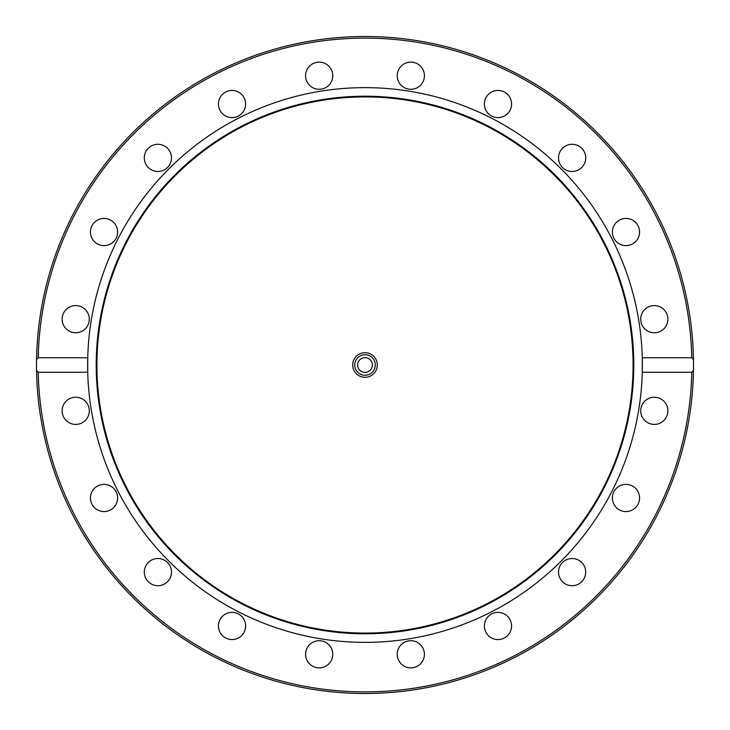 <?xml version="1.0" encoding="UTF-8"?>
<svg xmlns="http://www.w3.org/2000/svg" width="730" height="730" viewBox="0 0 730 730"><rect width="100%" height="100%" fill="white"/><g stroke="black" fill="none" stroke-linecap="round" stroke-linejoin="round"><path stroke-width="1.09" d="M36.5 365L36.546 359.635L38.197 357.764L87.728 357.764A277.363 277.363 0 0 1 365 87.636A277.363 277.363 0 0 1 642.272 372.236A277.363 277.363 0 0 1 365 642.364A277.363 277.363 0 0 1 87.728 357.764L87.728 372.236L38.197 372.236L36.546 370.365A328.5 328.5 0 0 1 365 36.5A328.5 328.5 0 0 1 693.454 359.635L693.5 365A328.5 328.5 0 0 1 693.454 370.365L691.803 372.236L642.272 372.236L642.272 357.764L691.803 357.764L693.454 359.635A328.5 328.5 0 0 1 693.5 365L693.454 370.365A328.5 328.5 0 0 1 365 693.5A328.5 328.5 0 0 1 36.546 370.365L36.5 365A328.5 328.5 0 0 1 365 36.5A328.5 328.5 0 0 1 693.5 365M365 96.214A268.786 268.786 0 0 1 633.786 365A268.786 268.786 0 0 1 365 633.786A268.786 268.786 0 0 1 96.214 365A268.786 268.786 0 0 1 365 96.214M365 96.917A268.083 268.083 0 0 1 633.083 365A268.083 268.083 0 0 1 365 633.083A268.083 268.083 0 0 1 96.917 365A268.083 268.083 0 0 1 365 96.917M305.587 75.71A13.596 13.596 0 0 1 319.183 62.114A13.596 13.596 0 0 1 332.77 75.71A13.596 13.596 0 0 1 319.183 89.297A13.596 13.596 0 0 1 305.587 75.71M397.896 71.504A13.596 13.596 0 0 1 415.023 62.78A13.596 13.596 0 0 1 423.747 79.908A13.596 13.596 0 0 1 406.619 88.631A13.596 13.596 0 0 1 397.896 71.504M219.1 108.222A13.596 13.596 0 0 1 227.824 91.095A13.596 13.596 0 0 1 244.951 99.828A13.596 13.596 0 0 1 236.228 116.955A13.596 13.596 0 0 1 219.1 108.222M146.894 165.883A13.596 13.596 0 0 1 149.896 146.894A13.596 13.596 0 0 1 168.886 149.896A13.596 13.596 0 0 1 165.883 168.886A13.596 13.596 0 0 1 146.894 165.883M96.031 243.026A13.596 13.596 0 0 1 93.029 224.037A13.596 13.596 0 0 1 112.019 221.026A13.596 13.596 0 0 1 115.021 240.015A13.596 13.596 0 0 1 96.031 243.026M71.504 332.104A13.596 13.596 0 0 1 62.78 314.977A13.596 13.596 0 0 1 79.908 306.253A13.596 13.596 0 0 1 88.631 323.381A13.596 13.596 0 0 1 71.504 332.104M75.71 424.413A13.596 13.596 0 0 1 62.114 410.817A13.596 13.596 0 0 1 75.71 397.229A13.596 13.596 0 0 1 89.297 410.817A13.596 13.596 0 0 1 75.71 424.413M108.222 510.9A13.596 13.596 0 0 1 91.095 502.176A13.596 13.596 0 0 1 99.828 485.048A13.596 13.596 0 0 1 116.955 493.772A13.596 13.596 0 0 1 108.222 510.9M165.883 583.106A13.596 13.596 0 0 1 146.894 580.104A13.596 13.596 0 0 1 149.896 561.114A13.596 13.596 0 0 1 168.886 564.117A13.596 13.596 0 0 1 165.883 583.106M243.026 633.968A13.596 13.596 0 0 1 224.037 636.971A13.596 13.596 0 0 1 221.026 617.981A13.596 13.596 0 0 1 240.015 614.979A13.596 13.596 0 0 1 243.026 633.968M332.104 658.496A13.596 13.596 0 0 1 314.977 667.22A13.596 13.596 0 0 1 306.253 650.092A13.596 13.596 0 0 1 323.381 641.369A13.596 13.596 0 0 1 332.104 658.496M424.413 654.29A13.596 13.596 0 0 1 410.817 667.886A13.596 13.596 0 0 1 397.229 654.29A13.596 13.596 0 0 1 410.817 640.703A13.596 13.596 0 0 1 424.413 654.29M510.9 621.777A13.596 13.596 0 0 1 502.176 638.905A13.596 13.596 0 0 1 485.048 630.173A13.596 13.596 0 0 1 493.772 613.045A13.596 13.596 0 0 1 510.9 621.777M583.106 564.117A13.596 13.596 0 0 1 580.104 583.106A13.596 13.596 0 0 1 561.114 580.104A13.596 13.596 0 0 1 564.117 561.114A13.596 13.596 0 0 1 583.106 564.117M633.968 486.974A13.596 13.596 0 0 1 636.971 505.963A13.596 13.596 0 0 1 617.981 508.974A13.596 13.596 0 0 1 614.979 489.985A13.596 13.596 0 0 1 633.968 486.974M658.496 397.896A13.596 13.596 0 0 1 667.22 415.023A13.596 13.596 0 0 1 650.092 423.747A13.596 13.596 0 0 1 641.369 406.619A13.596 13.596 0 0 1 658.496 397.896M654.29 305.587A13.596 13.596 0 0 1 667.886 319.183A13.596 13.596 0 0 1 654.29 332.77A13.596 13.596 0 0 1 640.703 319.183A13.596 13.596 0 0 1 654.29 305.587M621.777 219.1A13.596 13.596 0 0 1 638.905 227.824A13.596 13.596 0 0 1 630.173 244.951A13.596 13.596 0 0 1 613.045 236.228A13.596 13.596 0 0 1 621.777 219.1M564.117 146.894A13.596 13.596 0 0 1 583.106 149.896A13.596 13.596 0 0 1 580.104 168.886A13.596 13.596 0 0 1 561.114 165.883A13.596 13.596 0 0 1 564.117 146.894M486.974 96.031A13.596 13.596 0 0 1 505.963 93.029A13.596 13.596 0 0 1 508.974 112.019A13.596 13.596 0 0 1 489.985 115.021A13.596 13.596 0 0 1 486.974 96.031M377.3 365A12.3 12.3 0 0 1 365 377.3A12.3 12.3 0 0 1 352.7 365A12.3 12.3 0 0 1 365 352.7A12.3 12.3 0 0 1 377.3 365M375.275 365A10.275 10.275 0 0 1 365 375.275A10.275 10.275 0 0 1 354.725 365A10.275 10.275 0 0 1 365 354.725A10.275 10.275 0 0 1 375.275 365M372.382 365A7.382 7.382 0 0 1 365 372.382A7.382 7.382 0 0 1 357.618 365A7.382 7.382 0 0 1 365 357.618A7.382 7.382 0 0 1 372.382 365M38.197 357.764A326.885 326.885 0 0 1 365 38.115A326.885 326.885 0 0 1 691.803 357.764M36.546 370.365A328.5 328.5 0 0 0 365 693.5A328.5 328.5 0 0 0 693.454 370.365M691.803 372.236A326.885 326.885 0 0 1 365 691.885A326.885 326.885 0 0 1 38.197 372.236"/></g></svg>
